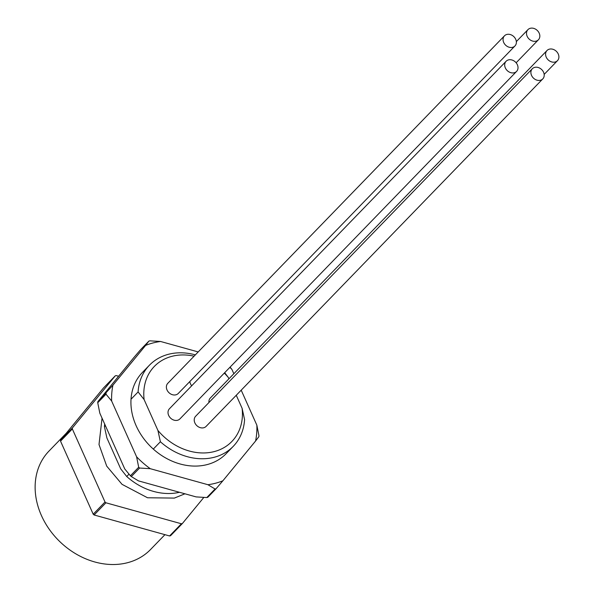 <?xml version="1.0" encoding="UTF-8"?>
<svg xmlns="http://www.w3.org/2000/svg" width="593" height="593" viewBox="0 0 593 593"><rect width="100%" height="100%" fill="white"/><g stroke="black" fill="none" stroke-linecap="round" stroke-linejoin="round"><path stroke-width="0.89" d="M129 474.155L126.724 476.505A58.329 47.425 44.1 0 0 179.486 492.286M104.672 424.032A58.329 47.425 44.1 0 0 104.435 426.686L105.413 425.678M72.339 428.954L60.53 441.148A83.843 68.173 44.1 0 1 60.612 440.102L72.428 427.909A83.843 68.173 44.1 0 0 72.339 428.954L105.02 502.004A83.843 68.173 44.1 0 0 105.917 502.79L94.109 514.983A83.843 68.173 44.1 0 1 93.205 514.198L105.02 502.004M118.504 376.214L116.221 375.584A83.843 68.173 44.1 0 0 115.235 375.843L103.419 388.037L60.612 440.102M181.406 523.767A83.843 68.173 44.1 0 0 182.392 523.508L170.576 535.701A83.843 68.173 44.1 0 1 169.591 535.961L181.406 523.767L105.917 502.79M60.53 441.148L93.205 514.198M203.844 497.416L182.392 523.508M169.591 535.961L94.109 514.983M72.428 427.909L115.235 375.843M66.201 433.298L48.997 451.065A70.723 57.506 44.1 0 0 41.458 515.606A70.723 57.506 44.1 0 0 150.578 549.489L164.936 534.671M194.089 356.178A53.956 43.867 44.1 0 0 144.114 399.578L138.102 391.936A58.329 47.425 -135.9 0 1 149.451 365.192A58.329 47.425 -135.9 0 1 195.356 354.873M224.695 372.686L228.298 377.452A53.956 43.867 44.1 0 0 224.295 373.093M208.951 402.506A7.294 5.93 -135.9 0 1 210.33 398.007L547.005 50.516A7.294 5.93 -135.9 0 1 556.367 51.332A7.294 5.93 -135.9 0 1 557.479 60.656A7.294 5.93 -135.9 0 1 555.122 62.02A7.294 5.93 -135.9 0 1 547.043 58.581A7.294 5.93 -135.9 0 1 547.005 50.516M191.709 385.769A7.294 5.93 -135.9 0 1 189.856 381.499M514.954 45.957L178.278 393.455A7.294 5.93 -135.9 0 1 175.921 394.812A7.294 5.93 -135.9 0 1 167.834 391.38A7.294 5.93 -135.9 0 1 167.804 383.308L504.48 35.81A7.294 5.93 -135.9 0 1 513.842 36.633A7.294 5.93 -135.9 0 1 514.954 45.957A7.294 5.93 -135.9 0 1 512.589 47.321A7.294 5.93 -135.9 0 1 504.51 43.882A7.294 5.93 -135.9 0 1 504.48 35.81M516.592 71.405L179.916 418.903A7.294 5.93 -135.9 0 1 177.559 420.259A7.294 5.93 -135.9 0 1 169.472 416.827A7.294 5.93 -135.9 0 1 169.442 408.755L506.118 61.257A7.294 5.93 -135.9 0 1 515.48 62.072A7.294 5.93 -135.9 0 1 516.592 71.405A7.294 5.93 -135.9 0 1 514.227 72.761A7.294 5.93 -135.9 0 1 506.148 69.329A7.294 5.93 -135.9 0 1 506.118 61.257M542.788 78.899L206.112 426.389A7.294 5.93 -135.9 0 1 203.755 427.753A7.294 5.93 -135.9 0 1 195.675 424.314A7.294 5.93 -135.9 0 1 195.646 416.249L532.314 68.751A7.294 5.93 -135.9 0 1 541.676 69.566A7.294 5.93 -135.9 0 1 542.788 78.899A7.294 5.93 -135.9 0 1 540.431 80.255A7.294 5.93 -135.9 0 1 532.351 76.823A7.294 5.93 -135.9 0 1 532.314 68.751M228.298 377.452L228.913 378.831M236.266 395.272L242.107 408.325L244.575 419.629A58.329 47.425 -135.9 0 1 233.227 446.366A58.329 47.425 -135.9 0 1 160.392 441.755L157.923 430.451L144.114 399.578M157.923 430.451A53.956 43.867 44.1 0 0 214.399 451.547A53.956 43.867 44.1 0 0 242.107 408.325M160.392 441.755L153.298 449.071A58.329 47.425 44.1 0 0 226.141 453.682L233.227 446.366M149.451 365.192L142.357 372.508A58.329 47.425 44.1 0 0 131.016 399.252L138.102 391.936M104.435 426.686L106.903 437.982L120.713 468.855L126.724 476.505M131.016 399.252A58.329 47.425 44.1 0 0 153.298 449.071M198.195 351.938L160.577 341.479A79.469 64.615 44.1 0 0 145.611 345.415L112.922 385.183A79.469 64.615 44.1 0 0 111.64 401.009L136.598 456.795A79.469 64.615 44.1 0 0 150.274 468.692L207.928 484.711A79.469 64.615 44.1 0 0 215.607 483.206A79.469 64.615 44.1 0 0 222.886 480.782L255.576 441.014A79.469 64.615 44.1 0 0 256.858 425.188L241.203 390.179M233.842 373.738L231.907 369.402A79.469 64.615 44.1 0 0 229.876 367.334M145.611 345.415L148.902 341.094L140.63 349.625L133.803 357.609L97.823 401.698A83.843 68.173 44.1 0 0 97.741 402.736L99.824 413.195L124.782 468.989L130.416 475.794A83.843 68.173 44.1 0 0 131.32 476.572L138.465 480.879L196.113 496.904L206.801 497.557L215.074 489.017L207.928 484.711M206.801 497.557A83.843 68.173 44.1 0 0 207.298 497.431A83.843 68.173 44.1 0 0 207.787 497.297L216.06 488.758A83.843 68.173 -135.9 0 1 215.563 488.891A83.843 68.173 -135.9 0 1 215.074 489.017M148.902 341.094A83.843 68.173 -135.9 0 1 149.888 340.834L160.577 341.479M97.823 401.698L112.922 385.183M111.64 401.009L106.006 394.204L97.741 402.736M106.006 394.204A83.843 68.173 -135.9 0 1 106.095 393.159M256.858 425.188L258.948 435.647A83.843 68.173 -135.9 0 1 258.867 436.693L255.576 441.014M130.416 475.794L138.688 467.254L136.598 456.795M150.274 468.692L139.585 468.04L131.32 476.572M139.585 468.04A83.843 68.173 -135.9 0 1 138.688 467.254M230.091 367.111L231.907 369.402M222.886 480.782L216.06 488.758M536.042 41.154A7.294 5.93 -135.9 0 1 527.963 37.722A7.294 5.93 -135.9 0 1 527.933 29.65A7.294 5.93 -135.9 0 1 537.295 30.465A7.294 5.93 -135.9 0 1 538.4 39.798A7.294 5.93 -135.9 0 1 536.042 41.154M102.048 418.161L99.009 444.528L106.718 466.128L122.039 484.34L147.524 497.764L174.349 498.09L184.942 493.799M527.933 29.65L516.347 41.599M538.4 39.798L516.132 62.784M557.479 60.656L544.174 74.392"/></g></svg>
